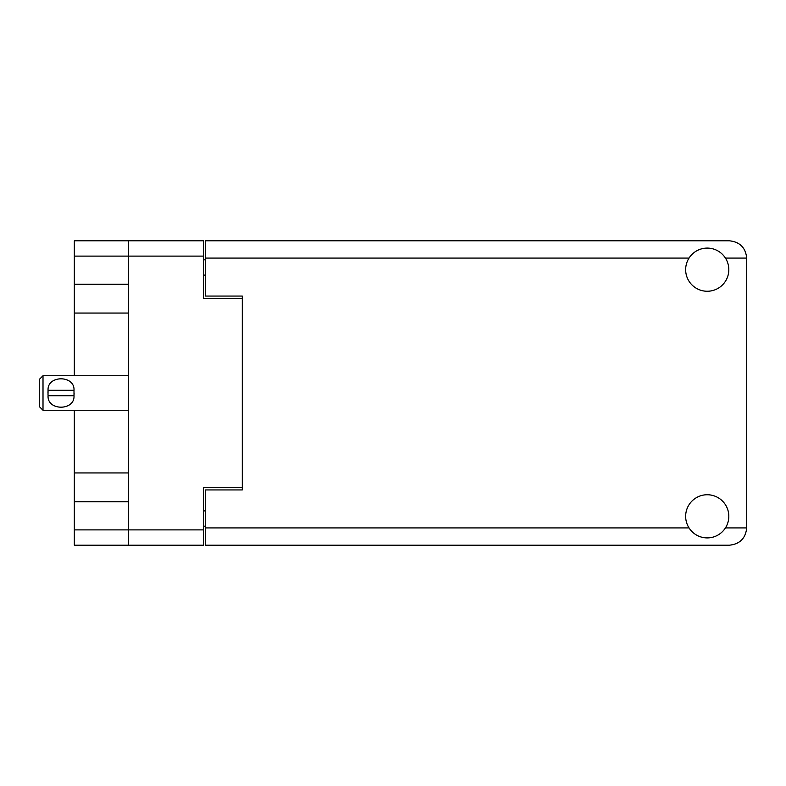 <?xml version="1.0" encoding="UTF-8"?>
<svg xmlns="http://www.w3.org/2000/svg" width="786" height="786" viewBox="0 0 786 786"><rect width="100%" height="100%" fill="white"/><g stroke="black" fill="none" stroke-linecap="round" stroke-linejoin="round"><path stroke-width="1.18" d="M74.326 256.108L74.326 240.811L203.574 240.811L203.574 298.651L242.294 298.651L242.294 487.349L203.574 487.349L203.574 545.189L128.59 545.189L128.59 256.108L74.326 256.108L74.326 375.737M74.326 284.247L128.59 284.247M74.326 410.263L74.326 529.892L203.574 529.892M74.326 472.936L128.59 472.936M128.59 313.064L74.326 313.064M128.59 501.753L74.326 501.753M128.59 545.189L74.326 545.189L74.326 529.892M242.294 487.349L242.294 489.933L205.293 489.933L205.293 527.917L689.027 527.917M205.293 526.188L203.574 526.188M203.574 259.812L205.293 259.812M689.027 258.083L205.293 258.083L205.293 296.067L242.294 296.067L242.294 298.651M203.574 256.108L128.59 256.108L128.59 240.811M707.233 537.909A21.586 21.586 0 0 0 728.818 516.323A21.586 21.586 0 0 0 707.233 494.748A21.586 21.586 0 0 0 685.657 516.323A21.586 21.586 0 0 0 707.233 537.909M707.233 291.252A21.586 21.586 0 0 0 728.818 269.677A21.586 21.586 0 0 0 707.233 248.091A21.586 21.586 0 0 0 685.657 269.677A21.586 21.586 0 0 0 707.233 291.252M205.293 258.083L205.293 240.811L729.437 240.811C739.842 241.911 745.6 247.669 746.7 258.083L746.7 527.917C745.6 538.331 739.842 544.089 729.437 545.189L205.293 545.189L205.293 527.917M242.294 296.067L242.294 489.933M43.004 375.737L39.3 379.432L39.3 406.568L43.004 410.263L43.004 375.737L128.59 375.737M47.936 393L48.064 390.288C47.052 375.03 74.955 374.961 74.002 390.288L48.064 390.288L48.005 395.034M74.13 393L74.002 395.712C74.994 410.98 47.101 411.029 48.064 395.712L74.002 395.712L74.002 390.288M203.574 510.9L205.293 510.9M205.293 275.1L203.574 275.1M725.439 527.917L746.7 527.917M746.7 258.083L725.439 258.083M128.59 410.263L43.004 410.263"/></g></svg>
